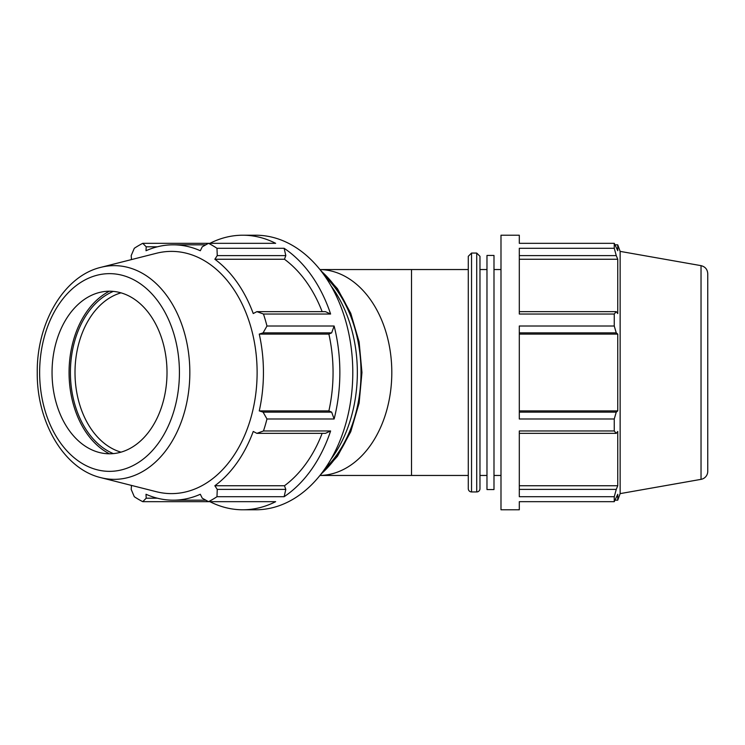 <?xml version="1.0" encoding="UTF-8"?>
<svg xmlns="http://www.w3.org/2000/svg" width="745" height="745" viewBox="0 0 745 745"><rect width="100%" height="100%" fill="white"/><g stroke="black" fill="none" stroke-linecap="round" stroke-linejoin="round"><path stroke-width="1.12" d="M263.469 430.973L256.885 433.357L325.444 433.357L330.612 430.973L263.469 430.973A137.285 97.073 -90 0 0 266.971 418.988L334.123 418.988L331.655 412.134L328.88 410.895A127.674 90.275 -90 0 0 328.88 334.105L331.655 332.866L334.123 326.012L266.971 326.012A137.285 97.073 -90 0 0 263.469 314.027L330.612 314.027L325.444 311.643L256.885 311.643L263.469 314.027M334.123 418.988A137.285 97.073 -90 0 0 334.123 326.012M209.913 501.674A137.285 97.073 -90 0 0 242.786 509.785A137.285 97.073 -90 0 0 275.65 501.674L208.507 501.674A137.285 97.073 -90 0 0 216.981 496.71L284.124 496.71L285.81 489.4L284.469 485.749A127.674 90.275 -90 0 0 322.147 433.357M284.124 496.71A137.285 97.073 -90 0 0 330.612 430.973M322.147 311.643A127.674 90.275 -90 0 0 284.469 259.251L285.81 255.6L284.124 248.29L216.981 248.29A137.285 97.073 -90 0 0 208.507 243.326L275.65 243.326A137.285 97.073 -90 0 0 242.786 235.215A137.285 97.073 -90 0 0 209.913 243.326M330.612 314.027A137.285 97.073 -90 0 0 284.124 248.29M242.786 509.785L255.721 509.785A137.285 97.073 -90 0 0 352.795 372.5A137.285 97.073 -90 0 0 255.721 235.215L242.786 235.215M205.806 244.826L173.166 244.826A127.674 90.275 -90 0 1 200.312 250.739L202.249 246.809L208.507 243.326L142.77 243.326A137.285 97.073 -90 0 0 134.296 248.29L131.195 255.6L131.474 259.251A127.674 90.275 -90 0 0 130.794 259.763M142.77 501.674L208.507 501.674L202.249 498.191L200.312 494.261A127.674 90.275 -90 0 1 173.166 500.174A127.674 90.275 -90 0 1 146.02 494.261L146.197 498.191L142.77 501.674A137.285 97.073 -90 0 1 134.296 496.71L131.195 489.4L131.474 485.749A127.674 90.275 -90 0 1 130.794 485.237M173.166 244.826A127.674 90.275 -90 0 0 146.02 250.739L146.197 246.809L157.325 246.809M142.77 243.326L146.197 246.809M519.302 501.674L519.302 509.785L500.994 509.785L500.994 235.215L519.302 235.215L519.302 243.326L614.262 243.326L614.262 248.29L519.302 248.29L519.302 314.027L614.262 314.027L614.262 326.012L519.302 326.012L519.302 418.988L614.262 418.988L614.262 430.973L519.302 430.973L519.302 496.71L614.262 496.71L614.262 501.674L519.302 501.674M615.128 244.826L617.754 244.826L617.754 250.739L614.262 243.326M519.302 255.6L616.255 255.6L614.262 248.29M519.302 259.251L617.754 259.251L617.754 313.552L616.255 311.643L519.302 311.643M616.255 255.6L617.754 259.251M614.262 314.027L616.255 311.643M519.302 332.866L616.255 332.866L614.262 326.012M519.302 334.105L617.754 334.105L617.754 410.895L616.255 412.134L519.302 412.134M616.255 332.866L617.754 334.105M519.302 410.895L617.754 410.895M614.262 418.988L616.255 412.134M519.302 433.357L616.255 433.357L614.262 430.973M616.255 433.357L617.754 431.448L617.754 485.749L616.255 489.4L519.302 489.4M519.302 485.749L617.754 485.749M614.262 496.71L616.255 489.4M701.036 265.648C705.198 266.691 707.443 269.364 707.75 273.648L707.75 471.352A8.13 8.13 0 0 1 701.036 479.352L701.036 265.648L620.138 251.382L620.138 493.618L617.754 500.174L617.754 494.261L614.262 501.674M479.966 372.5L479.966 256.317L476.716 253.067L476.716 491.933A3.25 3.25 0 0 0 479.966 488.683L479.966 372.5M471.538 253.067L471.538 491.933A3.25 3.25 0 0 1 468.288 488.683L468.288 256.317L471.538 253.067L476.716 253.067M486.979 372.5L486.979 489.549L493.991 489.549L493.991 255.451L486.979 255.451L486.979 372.5M285.81 489.4L217.251 489.4L216.981 496.71M331.655 412.134L263.097 412.134L266.971 418.988M266.971 326.012L263.097 332.866L331.655 332.866M216.981 248.29L217.251 255.6L285.81 255.6M157.325 498.191L146.197 498.191M121.007 452.15A81.289 57.477 90 0 1 75.003 372.5A81.289 57.477 90 0 1 121.007 292.85M113.324 291.388A84.539 59.777 -90 0 0 70.403 372.5A84.539 59.777 -90 0 0 113.324 453.612M109.394 291.211A86.439 61.118 -90 0 0 69.061 372.5A86.439 61.118 -90 0 0 109.394 453.789M100.957 477.685L156.375 491.719A121.118 85.647 -90 0 0 257.118 372.5A121.118 85.647 -90 0 0 156.375 253.281L100.957 267.315C63.819 276.022 36.589 323.116 37.25 372.714C36.738 422.154 63.93 468.996 100.957 477.685A106.852 75.562 -90 0 0 114.283 479.352A106.852 75.562 -90 0 0 189.537 363.038A106.852 75.562 -90 0 0 100.957 267.315M217.251 489.4L214.849 485.749A127.674 90.275 -90 0 0 253.244 431.448L256.885 433.357M263.097 412.134L259.26 410.895A127.674 90.275 -90 0 0 259.26 334.105L263.097 332.866M256.885 311.643L253.244 313.552A127.674 90.275 -90 0 0 214.849 259.251L217.251 255.6M284.469 259.251L214.849 259.251M328.88 334.105L259.26 334.105M328.88 410.895L259.26 410.895M284.469 485.749L214.849 485.749M52.048 372.5A81.289 57.477 -90 0 0 99.392 452.513A81.289 57.477 -90 0 0 167.01 372.5A81.289 57.477 -90 0 0 99.392 292.487A81.289 57.477 -90 0 0 52.048 372.5M411.51 475.459L319.931 475.459A102.959 72.805 -90 0 0 391.805 372.5A102.959 72.805 -90 0 0 319.94 269.55L411.51 269.541L411.51 475.459L468.288 475.459M331.031 459.125A119.433 84.455 -90 0 0 331.031 285.875M321.132 271.059A119.433 84.455 90 0 1 321.132 473.941M325.099 468.531A116.183 82.155 -90 0 0 361.008 372.5A116.183 82.155 -90 0 0 325.099 276.469M39.634 372.5A98.852 69.9 90 0 1 109.524 273.648A98.852 69.9 90 0 1 179.424 372.5A98.852 69.9 90 0 1 109.524 471.352A98.852 69.9 90 0 1 39.634 372.5M620.138 251.382L617.754 244.826M471.538 491.933L476.716 491.933M615.128 500.174L617.754 500.174M701.036 479.352L620.138 493.618M493.991 475.459L500.994 475.459M493.991 269.541L500.994 269.541M479.966 475.459L486.979 475.459M479.966 269.541L486.979 269.541M411.51 269.541L468.288 269.541M319.996 475.385L337.448 456.322L350.765 431.681L359.118 403.11L361.958 372.5L359.118 341.89L350.765 313.319L337.448 288.678L319.996 269.615M205.806 500.174L173.166 500.174"/></g></svg>
